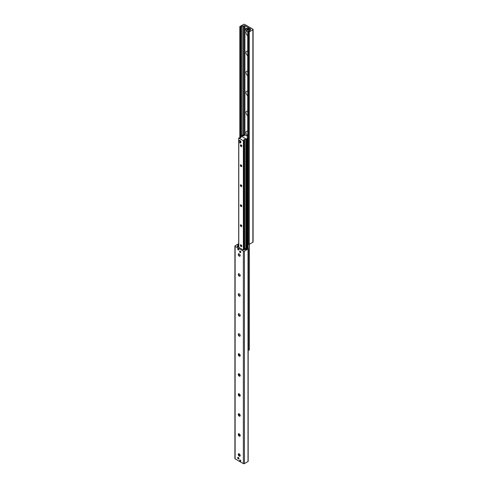 <?xml version="1.0" encoding="UTF-8"?>
<svg xmlns="http://www.w3.org/2000/svg" width="488" height="488" viewBox="0 0 488 488"><rect width="100%" height="100%" fill="white"/><g stroke="black" fill="none" stroke-linecap="round" stroke-linejoin="round"><path stroke-width="0.73" d="M247.745 35.697A2.617 1.513 60 0 1 245.94 32.519A2.617 1.513 60 0 1 247.745 31.427M247.745 32.184A1.379 0.793 -120 0 0 247.745 32.916M247.745 55.693A2.617 1.513 60 0 1 245.94 52.515A2.617 1.513 60 0 1 247.745 51.423M247.745 52.179A1.379 0.793 -120 0 0 247.745 52.911M247.745 75.695A2.617 1.513 60 0 1 245.94 72.511A2.617 1.513 60 0 1 247.745 71.419M247.745 72.175A1.379 0.793 -120 0 0 247.745 72.913M247.745 95.691A2.617 1.513 60 0 1 245.94 92.513A2.617 1.513 60 0 1 247.745 91.415M247.745 92.171A1.379 0.793 -120 0 0 247.745 92.909M247.745 115.686A2.617 1.513 60 0 1 245.94 112.508A2.617 1.513 60 0 1 247.745 111.416M247.745 112.173A1.379 0.793 -120 0 0 247.745 112.905M247.745 135.688A2.617 1.513 60 0 1 245.94 132.504A2.617 1.513 60 0 1 247.745 131.412M247.745 132.169A1.379 0.793 -120 0 0 247.745 132.907M243.567 24.4A0.762 0.439 180 0 1 244.647 24.4L252.875 29.152A0.762 0.439 180 0 1 253.101 29.463A0.762 0.439 180 0 1 252.875 29.774L249.301 31.836A0.61 0.354 180 0 1 248.441 31.836L247.745 31.372L249.014 31.116A1.226 0.708 0 0 0 250.008 30.543L250.228 29.829A0.61 0.354 180 0 1 250.399 29.646L250.655 29.494A0.61 0.354 0 0 0 250.655 28.993L244.921 25.681A0.61 0.354 0 0 0 244.055 25.681L243.793 25.834A0.61 0.354 180 0 1 243.469 25.931L242.231 26.053A1.226 0.708 0 0 0 241.237 26.627L241.054 27.236L239.992 26.962A0.61 0.354 180 0 1 239.992 26.462L243.567 24.4M247.819 243.744L248.441 244.311A0.61 0.354 0 0 0 249.301 244.311L252.875 242.249A0.762 0.439 0 0 0 253.101 241.938L253.101 29.463M240.212 460.05A0.75 0.433 60 0 1 240.706 460.709A0.75 0.433 60 0 1 240.59 461.312A0.75 0.433 60 0 1 239.834 460.879A0.75 0.433 60 0 1 239.834 460.013A0.75 0.433 60 0 1 240.212 460.05M238.266 248.697A0.75 0.433 60 0 1 238.754 249.362A0.75 0.433 60 0 1 238.638 249.966A0.75 0.433 60 0 1 237.888 249.527A0.75 0.433 60 0 1 237.888 248.66A0.75 0.433 60 0 1 238.266 248.697M240.212 251.088A0.891 0.512 60 0 1 240.791 251.869A0.891 0.512 60 0 1 240.657 252.583A0.891 0.512 60 0 1 239.767 252.07A0.891 0.512 60 0 1 239.767 251.046A0.891 0.512 60 0 1 240.212 251.088M238.266 457.439A0.891 0.512 60 0 1 238.846 458.22A0.891 0.512 60 0 1 238.705 458.933A0.891 0.512 60 0 1 237.821 458.421A0.891 0.512 60 0 1 237.821 457.396A0.891 0.512 60 0 1 238.266 457.439M238.431 453.974A2.617 1.513 -120 0 0 239.7 456.176M239.974 456.14A1.379 0.793 60 0 1 239.334 456.042A1.379 0.793 60 0 1 238.364 454.358A1.379 0.793 60 0 1 238.601 453.761M239.236 456.103A1.379 0.793 60 0 1 238.339 454.889A1.379 0.793 60 0 1 238.547 453.785A1.379 0.793 60 0 1 239.925 454.578A1.379 0.793 60 0 1 239.925 456.17A1.379 0.793 60 0 1 239.236 456.103M238.431 433.978A2.617 1.513 -120 0 0 239.7 436.174M239.974 436.138A1.379 0.793 60 0 1 239.334 436.046A1.379 0.793 60 0 1 238.364 434.357A1.379 0.793 60 0 1 238.601 433.759M239.236 436.101A1.379 0.793 60 0 1 238.339 434.887A1.379 0.793 60 0 1 238.547 433.783A1.379 0.793 60 0 1 239.925 434.582A1.379 0.793 60 0 1 239.925 436.174A1.379 0.793 60 0 1 239.236 436.101M238.431 413.983A2.617 1.513 -120 0 0 239.7 416.179M239.974 416.142A1.379 0.793 60 0 1 239.334 416.05A1.379 0.793 60 0 1 238.364 414.361A1.379 0.793 60 0 1 238.601 413.763M239.236 416.105A1.379 0.793 60 0 1 238.339 414.891A1.379 0.793 60 0 1 238.547 413.787A1.379 0.793 60 0 1 239.925 414.58A1.379 0.793 60 0 1 239.925 416.173A1.379 0.793 60 0 1 239.236 416.105M238.431 393.981A2.617 1.513 -120 0 0 239.7 396.183M239.974 396.146A1.379 0.793 60 0 1 239.334 396.049A1.379 0.793 60 0 1 238.364 394.365A1.379 0.793 60 0 1 238.601 393.767M239.236 396.11A1.379 0.793 60 0 1 238.339 394.896A1.379 0.793 60 0 1 238.547 393.792A1.379 0.793 60 0 1 239.925 394.585A1.379 0.793 60 0 1 239.925 396.177A1.379 0.793 60 0 1 239.236 396.11M238.431 373.985A2.617 1.513 -120 0 0 239.7 376.181M239.974 376.144A1.379 0.793 60 0 1 239.334 376.053A1.379 0.793 60 0 1 238.364 374.369A1.379 0.793 60 0 1 238.601 373.765M239.236 376.108A1.379 0.793 60 0 1 238.339 374.894A1.379 0.793 60 0 1 238.547 373.79A1.379 0.793 60 0 1 239.925 374.589A1.379 0.793 60 0 1 239.925 376.181A1.379 0.793 60 0 1 239.236 376.108M238.431 353.989A2.617 1.513 -120 0 0 239.7 356.185M239.974 356.149A1.379 0.793 60 0 1 239.334 356.057A1.379 0.793 60 0 1 238.364 354.367A1.379 0.793 60 0 1 238.601 353.769M239.236 356.112A1.379 0.793 60 0 1 238.339 354.898A1.379 0.793 60 0 1 238.547 353.794A1.379 0.793 60 0 1 239.925 354.587A1.379 0.793 60 0 1 239.925 356.179A1.379 0.793 60 0 1 239.236 356.112M238.431 333.987A2.617 1.513 -120 0 0 239.7 336.189M239.974 336.153A1.379 0.793 60 0 1 239.334 336.061A1.379 0.793 60 0 1 238.364 334.371A1.379 0.793 60 0 1 238.601 333.774M239.236 336.116A1.379 0.793 60 0 1 238.339 334.902A1.379 0.793 60 0 1 238.547 333.798A1.379 0.793 60 0 1 239.925 334.591A1.379 0.793 60 0 1 239.925 336.183A1.379 0.793 60 0 1 239.236 336.116M238.431 313.991A2.617 1.513 -120 0 0 239.7 316.187M239.974 316.157A1.379 0.793 60 0 1 239.334 316.059A1.379 0.793 60 0 1 238.364 314.376A1.379 0.793 60 0 1 238.601 313.772M239.236 316.114A1.379 0.793 60 0 1 238.339 314.9A1.379 0.793 60 0 1 238.547 313.796A1.379 0.793 60 0 1 239.925 314.595A1.379 0.793 60 0 1 239.925 316.187A1.379 0.793 60 0 1 239.236 316.114M238.431 293.996A2.617 1.513 -120 0 0 239.7 296.192M239.974 296.155A1.379 0.793 60 0 1 239.334 296.064A1.379 0.793 60 0 1 238.364 294.374A1.379 0.793 60 0 1 238.601 293.776M239.236 296.118A1.379 0.793 60 0 1 238.339 294.904A1.379 0.793 60 0 1 238.547 293.8A1.379 0.793 60 0 1 239.925 294.593A1.379 0.793 60 0 1 239.925 296.185A1.379 0.793 60 0 1 239.236 296.118M238.431 273.994A2.617 1.513 -120 0 0 239.7 276.196M239.974 276.159A1.379 0.793 60 0 1 239.334 276.068A1.379 0.793 60 0 1 238.364 274.378A1.379 0.793 60 0 1 238.601 273.78M239.236 276.123A1.379 0.793 60 0 1 238.339 274.909A1.379 0.793 60 0 1 238.547 273.805A1.379 0.793 60 0 1 239.925 274.598A1.379 0.793 60 0 1 239.925 276.19A1.379 0.793 60 0 1 239.236 276.123M238.431 253.998A2.617 1.513 -120 0 0 239.7 256.194M239.974 256.163A1.379 0.793 60 0 1 239.334 256.066A1.379 0.793 60 0 1 238.364 254.382A1.379 0.793 60 0 1 238.601 253.778M239.236 256.121A1.379 0.793 60 0 1 238.339 254.907A1.379 0.793 60 0 1 238.547 253.803A1.379 0.793 60 0 1 239.925 254.602A1.379 0.793 60 0 1 239.925 256.194A1.379 0.793 60 0 1 239.236 256.121M234.899 246.062L234.899 458.537A0.762 0.439 0 0 0 235.124 458.848L243.353 463.6A0.762 0.439 0 0 0 244.433 463.6L248.008 461.538A0.61 0.354 0 0 0 248.185 461.288L248.185 248.813A0.61 0.354 180 0 1 248.008 249.063L244.433 251.125A0.762 0.439 180 0 1 243.353 251.125L235.124 246.373A0.762 0.439 180 0 1 234.899 246.062A0.762 0.439 180 0 1 235.124 245.751L238.699 243.689A0.61 0.354 180 0 1 238.705 243.683M238.705 244.457A1.226 0.708 0 0 0 237.991 244.976L237.772 245.69A0.61 0.354 180 0 1 237.601 245.879L237.345 246.031A0.61 0.354 0 0 0 237.345 246.531L243.079 249.844A0.61 0.354 0 0 0 243.945 249.844L244.207 249.691A0.61 0.354 180 0 1 244.531 249.594L245.769 249.472A1.226 0.708 0 0 0 246.763 248.898L246.946 248.288L248.008 248.563A0.61 0.354 180 0 1 248.185 248.813M245.189 135.072L245.08 134.511A0.921 0.531 0 0 0 243.786 134.511L241.511 135.823L241.09 136.555M245.189 134.572L244.756 134.822M247.745 243.164L246.922 242.689L246.922 139.952L247.355 140.196L247.745 139.525M247.745 139.422L247.355 139.202L246.922 139.952M247.355 139.202L247.745 138.976M241.932 136.067L241.511 135.823M242.121 135.975L244.146 134.804M247.355 242.939L247.355 140.196M238.48 247.184L238.48 246.69L238.046 246.94M238.699 247.062L238.705 138.006L240.962 137.708L240.956 136.634L242.207 135.957L244.207 135.829L244.122 134.853L244.641 134.755L247.745 136.548M242.841 249.704L242.92 249.752A0.921 0.531 0 0 0 243.896 249.868M242.81 249.685L246.056 248.185L246.843 248.642M244.47 249.606L246.489 248.435M238.705 246.184L238.48 246.69M238.705 245.684L237.937 246.123A0.921 0.531 0 0 0 237.668 246.501A0.921 0.531 0 0 0 237.937 246.873M247.745 137.793L247.038 137.817L247.129 138.799L246.281 139.08L241.719 136.445L246.373 139.208L243.793 139.696L243.878 140.672L243.359 140.77L238.705 138.006M248.185 350.256L249.209 349.872M239.742 140.77A0.921 0.531 60 0 1 240.657 141.3A0.921 0.531 60 0 1 240.657 142.362M240.358 145.284A1.019 0.586 60 0 1 240.572 144.82A1.019 0.586 60 0 1 241.584 145.406A1.019 0.586 60 0 1 241.584 146.577A1.019 0.586 60 0 1 240.804 146.308A1.019 0.586 60 0 1 240.358 145.284M240.358 165.279A1.019 0.586 60 0 1 240.572 164.816A1.019 0.586 60 0 1 241.584 165.401A1.019 0.586 60 0 1 241.584 166.579A1.019 0.586 60 0 1 240.804 166.304A1.019 0.586 60 0 1 240.358 165.279M240.358 185.281A1.019 0.586 60 0 1 240.572 184.812A1.019 0.586 60 0 1 241.584 185.403A1.019 0.586 60 0 1 241.584 186.575A1.019 0.586 60 0 1 240.804 186.3A1.019 0.586 60 0 1 240.358 185.281M240.358 205.277A1.019 0.586 60 0 1 240.572 204.814A1.019 0.586 60 0 1 241.584 205.399A1.019 0.586 60 0 1 241.584 206.57A1.019 0.586 60 0 1 240.804 206.302A1.019 0.586 60 0 1 240.358 205.277M240.358 225.273A1.019 0.586 60 0 1 240.572 224.809A1.019 0.586 60 0 1 241.584 225.395A1.019 0.586 60 0 1 241.584 226.572A1.019 0.586 60 0 1 240.804 226.298A1.019 0.586 60 0 1 240.358 225.273M240.358 245.275A1.019 0.586 60 0 1 240.572 244.805A1.019 0.586 60 0 1 241.584 245.391A1.019 0.586 60 0 1 241.584 246.568A1.019 0.586 60 0 1 240.804 246.294A1.019 0.586 60 0 1 240.358 245.275M238.9 140.819L239.553 140.44L240.852 141.191L240.852 142.691L240.2 143.069L238.9 142.319L238.9 140.819L240.2 141.569L240.2 143.069M240.852 141.191L240.2 141.569M248.544 28.902L248.697 30.415L247.465 29.524L247.526 28.383L248.544 28.902L249.197 28.524L249.411 29.902L248.764 30.274M247.678 28.402L248.331 28.023L249.197 28.524M245.629 28.719A1.074 0.616 60 0 1 246.702 29.341A1.074 0.616 60 0 1 246.702 30.579A1.074 0.616 60 0 1 246.166 30.524A1.074 0.616 60 0 1 245.464 29.579A1.074 0.616 60 0 1 245.629 28.719L246.281 28.347A1.074 0.616 60 0 1 247.465 29.201M247.569 29.799A1.074 0.616 60 0 1 247.349 30.201L246.702 30.579M240.84 252.229A0.762 0.439 60 0 1 240.322 252.375A0.762 0.439 60 0 1 239.779 251.436A0.762 0.439 60 0 1 240.163 251.058M238.888 458.58A0.762 0.439 60 0 1 238.37 458.726A0.762 0.439 60 0 1 237.833 457.787A0.762 0.439 60 0 1 238.211 457.415M241.78 246.263A0.988 0.573 60 0 1 241.609 246.19A0.988 0.573 60 0 1 240.907 244.976A0.988 0.573 60 0 1 240.932 244.787M241.78 226.267A0.988 0.573 60 0 1 241.609 226.188A0.988 0.573 60 0 1 240.907 224.98A0.988 0.573 60 0 1 240.932 224.791M241.78 206.265A0.988 0.573 60 0 1 241.609 206.192A0.988 0.573 60 0 1 240.907 204.978A0.988 0.573 60 0 1 240.932 204.795M241.78 186.27A0.988 0.573 60 0 1 241.609 186.196A0.988 0.573 60 0 1 240.907 184.982A0.988 0.573 60 0 1 240.932 184.793M241.78 166.274A0.988 0.573 60 0 1 241.609 166.194A0.988 0.573 60 0 1 240.907 164.987A0.988 0.573 60 0 1 240.932 164.798M241.78 146.272A0.988 0.573 60 0 1 241.609 146.199A0.988 0.573 60 0 1 240.907 144.985A0.988 0.573 60 0 1 240.932 144.802M252.875 242.249L252.875 29.774M249.295 349.994L249.301 31.836M248.441 244.311L248.441 31.836M247.819 243.957L247.819 31.482M250.655 29.494L250.655 28.993M250.57 29.542L250.558 28.926M250.46 29.609L250.46 28.859M250.417 29.628L250.417 28.859M244.921 134.438L244.921 25.681M244.055 134.407L244.055 25.681M243.793 134.505L243.793 25.834M243.469 134.694L243.469 25.931M242.231 135.408L242.231 26.053M241.237 136.298L241.237 26.627M241.054 136.579L241.054 27.236M240.614 137.878L240.614 27.316M239.992 137.726L239.992 26.962M235.124 246.373L235.124 458.848M243.353 251.125L243.353 463.6M244.433 251.125L244.433 463.6M248.008 249.063L248.008 461.538M237.345 246.031L237.345 246.531M237.601 245.879L237.601 246.684M237.772 245.69L237.772 246.257M237.991 244.976L237.991 246.092M238.986 353.757L238.986 355.319M238.986 373.753L238.986 375.315M238.986 393.749L238.986 395.31M238.986 413.751L238.986 415.312M238.986 433.747L238.986 435.308M238.986 453.742L238.986 455.304M240.041 354.813L240.041 356.087M240.041 374.815L240.041 376.083M240.041 394.81L240.041 396.085M240.041 414.806L240.041 416.081M240.041 434.802L240.041 436.077M240.041 454.804L240.041 456.079M249.045 350.17L249.045 244.403M247.916 248.514L247.916 244.012M247.605 248.331L247.605 243.079M247.605 139.056L247.605 137.726M247.325 248.179L247.325 242.92L247.331 248.179M247.325 139.251L247.325 138.153M247.129 248.166L247.129 242.804M247.129 139.599L247.129 138.799M247.044 248.197L247.044 242.756M247.044 139.745L247.044 138.891M246.714 248.569L246.714 139.08M246.281 248.319L246.281 139.33M245.958 248.246L245.958 139.519M245.793 248.337L245.793 139.568M244.671 248.984L244.671 139.684M244.36 249.167L244.36 139.599M243.878 249.441L243.878 140.672M243.359 249.508L243.359 140.77M238.791 247.367L238.791 138.128M248.764 29.274L249.411 28.902M247.745 243.847L247.745 31.372M239.815 137.744L239.815 26.712M247.331 139.245L247.331 138.116M246.373 248.368L246.373 139.208M249.35 30.043L248.697 30.415M248.179 28.011L247.526 28.383"/></g></svg>
